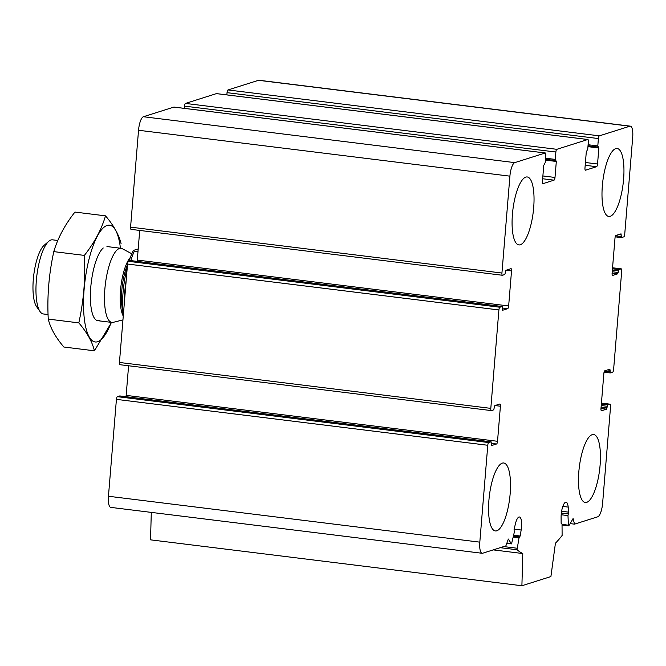<?xml version="1.0" encoding="UTF-8"?>
<svg xmlns="http://www.w3.org/2000/svg" width="666" height="666" viewBox="0 0 666 666"><rect width="100%" height="100%" fill="white"/><g stroke="black" fill="none" stroke-linecap="round" stroke-linejoin="round"><path stroke-width="1" d="M131.144 229.354A2.489 0.741 -83 0 1 131.044 229.362A2.489 0.741 -83 0 1 130.578 227.139L138.536 130.261A12.446 3.721 -83 0 1 143.415 116.733L173.876 107.093A2.489 0.741 -83 0 1 173.976 107.076A2.489 0.741 -83 0 1 174.076 107.118M554.02 180.161A2.489 0.741 -83 0 0 555.003 177.456L556.318 161.463L555.261 159.399L555.869 152.023A2.489 0.741 -83 0 1 556.843 149.317L587.787 139.519A2.489 0.741 -83 0 1 587.887 139.51A2.489 0.741 -83 0 1 588.353 141.733L587.745 149.117L586.288 151.973L584.973 167.974A2.489 0.741 -83 0 0 585.439 170.196A2.489 0.741 -83 0 0 585.547 170.188L596.57 166.7A2.489 0.741 -83 0 0 597.544 163.994L598.859 148.002L597.802 145.937L598.409 138.553A2.489 0.741 -83 0 1 599.383 135.847L629.845 126.207A12.446 3.721 -83 0 1 630.361 126.157A12.446 3.721 -83 0 1 632.7 137.288L624.733 234.166A2.489 0.741 -83 0 1 623.759 236.871L621.386 237.612L621.045 233.849L615.967 235.448A2.489 0.741 -83 0 0 614.993 238.153L612.104 273.21A2.489 0.741 -83 0 0 612.578 275.441A2.489 0.741 -83 0 0 612.678 275.424L617.707 273.834L618.806 269.588L621.128 268.856A2.489 0.741 -83 0 1 621.236 268.848A2.489 0.741 -83 0 1 621.703 271.07L613.611 369.488A2.489 0.741 -83 0 1 612.637 372.194L610.264 372.935L609.923 369.172L604.836 370.771A2.489 0.741 -83 0 0 603.862 373.476L600.982 408.541A2.489 0.741 -83 0 0 601.448 410.764A2.489 0.741 -83 0 0 601.556 410.755L606.584 409.165L607.683 404.92L610.006 404.187A2.489 0.741 -83 0 1 610.106 404.17A2.489 0.741 -83 0 1 610.572 406.402L602.613 503.28A12.446 3.721 -83 0 1 597.727 516.808L574.525 524.15L573.076 518.548A217.849 65.143 -83 0 1 568.889 525.665L568.423 525.174L567.973 515.592L568.656 512.137L568.19 507.092A11.205 3.347 -83 0 0 566.067 502.214A11.205 3.347 -83 0 0 561.097 517.365L561.13 523.043L562.029 524.209L562.112 535.489A217.849 65.143 -83 0 1 555.427 543.198L550.907 576.565L521.903 585.747L522.785 553.538A217.849 65.143 -83 0 1 517.041 549.758L519.03 537.82L520.171 536.005L521.162 530.011A11.205 3.347 -83 0 0 519.43 516.982A11.205 3.347 -83 0 0 515.426 523.801L514.085 529.412L514.219 532.609L511.555 543.814A217.849 65.143 -83 0 1 508.341 539.044L505.877 545.887L482.667 553.23A12.446 3.721 -83 0 1 482.151 553.279A12.446 3.721 -83 0 1 479.811 542.149L487.778 445.271A2.489 0.741 -83 0 1 488.752 442.565L491.125 441.824L491.466 445.587L496.545 443.997A2.489 0.741 -83 0 0 497.527 441.292L500.407 406.227A2.489 0.741 -83 0 0 499.941 404.004A2.489 0.741 -83 0 0 499.833 404.012L494.805 405.602L493.706 409.848L491.383 410.581A2.489 0.741 -83 0 1 491.283 410.589A2.489 0.741 -83 0 1 490.809 408.366L498.901 309.948A2.489 0.741 -83 0 1 499.883 307.242L502.256 306.502L502.597 310.264L507.675 308.666A2.489 0.741 -83 0 0 508.649 305.96L511.53 270.904A2.489 0.741 -83 0 0 511.063 268.673A2.489 0.741 -83 0 0 510.964 268.681L505.935 270.279L504.828 274.517L502.514 275.258A2.489 0.741 -83 0 1 502.405 275.266A2.489 0.741 -83 0 1 501.939 273.035L509.906 176.157A12.446 3.721 -83 0 1 514.785 162.629L545.238 152.989A2.489 0.741 -83 0 1 545.346 152.98A2.489 0.741 -83 0 1 545.812 155.203L545.204 162.587L543.747 165.443L542.432 181.435A2.489 0.741 -83 0 0 542.898 183.666A2.489 0.741 -83 0 0 542.998 183.649L554.02 180.161L542.648 178.754M184.316 108.358L184.499 106.119A2.489 0.741 -83 0 1 185.481 103.421L216.417 93.623A2.489 0.741 -83 0 1 216.525 93.615A2.489 0.741 -83 0 1 216.617 93.648M226.865 94.888L227.048 92.657A2.489 0.741 -83 0 1 228.022 89.952L258.483 80.311A12.446 3.721 -83 0 1 258.991 80.253L630.361 126.157M574.525 524.15L570.146 523.609M521.903 585.747L150.541 539.843L151.29 512.387M522.785 553.538L493.24 549.883M482.151 553.279L110.789 507.384A12.446 3.721 -83 0 1 108.45 496.253L116.417 399.375A2.489 0.741 -83 0 1 117.391 396.67L119.813 395.945M497.527 441.292L126.157 395.388A2.489 0.741 -83 0 1 125.941 396.695M126.157 395.388L128.596 365.767M120.022 364.685A2.489 0.741 -83 0 1 119.913 364.693A2.489 0.741 -83 0 1 119.447 362.462L127.539 264.044A2.489 0.741 -83 0 1 128.513 261.338L130.936 260.622M508.649 305.96L137.288 260.065A2.489 0.741 -83 0 1 137.071 261.363M137.288 260.065L139.718 230.436M510.173 493.598A34.232 10.24 -83 0 1 495.338 530.944A34.232 10.24 -83 0 1 488.902 500.333A34.232 10.24 -83 0 1 503.737 462.995A34.232 10.24 -83 0 1 510.173 493.598M533.691 207.567A34.232 10.24 -83 0 1 518.856 244.913A34.232 10.24 -83 0 1 512.42 214.302A34.232 10.24 -83 0 1 527.256 176.965A34.232 10.24 -83 0 1 533.691 207.567M623.609 179.104A34.232 10.24 -83 0 1 608.774 216.45A34.232 10.24 -83 0 1 602.339 185.839A34.232 10.24 -83 0 1 617.174 148.493A34.232 10.24 -83 0 1 623.609 179.104M600.099 465.134A34.232 10.24 -83 0 1 585.264 502.48A34.232 10.24 -83 0 1 578.821 471.869A34.232 10.24 -83 0 1 593.656 434.523A34.232 10.24 -83 0 1 600.099 465.134M138.203 248.901L133.408 250.416A47.303 14.144 97 0 0 129.054 261.172M127.273 267.299A47.303 14.144 97 0 0 123.218 316.591M133.408 250.416L134.357 251.157A49.792 14.893 97 0 0 130.769 260.631M126.215 280.17A49.792 14.893 97 0 0 124.625 293.182A49.792 14.893 97 0 0 124.101 305.852M134.357 251.157L137.979 251.606M57.817 240.484L52.522 239.827A37.346 11.172 97 0 0 48.818 241.267L44.181 245.263A32.576 9.74 97 0 0 33.3 279.537A32.576 9.74 97 0 0 36.597 306.66L40.118 311.663A37.346 11.172 97 0 0 43.357 313.961L48.077 314.543M48.818 241.267A37.346 11.172 97 0 0 36.339 280.569A37.346 11.172 97 0 0 40.118 311.663M131.818 253.779L122.286 248.701A37.346 11.172 97 0 0 121.054 248.301A37.346 11.172 97 0 0 104.87 289.036A37.346 11.172 97 0 0 111.888 322.427A37.346 11.172 97 0 0 113.187 322.344L122.944 319.913M94.422 350.799L63.853 347.019C55.594 337.337 50.4 328.03 48.252 319.097C47.028 296.52 48.876 274.026 53.804 251.623C57.792 238.062 64.843 224.875 74.95 212.071L105.511 215.851C101.523 229.412 94.472 242.59 84.366 255.403C85.598 277.98 83.749 300.474 78.821 322.877C87.079 332.559 92.274 341.874 94.422 350.799L111.547 322.386M48.252 319.097L78.821 322.877M53.804 251.623L84.366 255.403M121.112 243.773C118.964 234.84 113.769 225.533 105.511 215.851M103.247 247.993A37.346 11.172 97 0 0 91.284 282.251A37.346 11.172 97 0 0 94.539 318.39A37.346 11.172 97 0 0 99.334 320.529M120.438 248.227A58.816 17.591 97 0 0 88.745 260.314A58.816 17.591 97 0 0 97.586 341.75A58.816 17.591 97 0 0 111.272 322.352M501.939 273.035L130.578 227.139M509.906 176.157L138.536 130.261M514.785 162.629L143.415 116.733M545.238 152.989L173.876 107.093M555.003 177.456L542.882 175.957M556.318 161.463L545.404 160.115M555.444 160.498L545.479 159.266L555.494 160.514M555.261 159.399L545.562 158.208M555.869 152.023L184.499 106.119M556.843 149.317L185.481 103.421M587.787 139.519L216.417 93.623M596.57 166.7L585.198 165.293M597.544 163.994L585.422 162.496M598.859 148.002L587.953 146.653M597.993 147.028L588.02 145.796L598.035 147.044M597.802 145.937L588.111 144.738M598.409 138.553L227.048 92.657M599.383 135.847L228.022 89.952M629.845 126.207L258.483 80.311M621.336 237.595L615.209 236.838L621.386 237.612M621.153 236.497L615.6 235.814M621.278 234.956L618.556 234.623M617.707 273.834L612.112 273.143M618.198 272.486L612.229 271.745M618.323 270.945L612.354 270.205M618.806 269.588L612.47 268.806M621.128 268.856L612.553 267.799M610.214 372.918L604.079 372.161L610.264 372.935M610.031 371.828L604.47 371.137M610.156 370.288L607.434 369.946M606.584 409.165L600.99 408.466M607.067 407.808L601.098 407.068M607.192 406.268L601.232 405.536M607.683 404.92L601.34 404.137M610.006 404.187L601.423 403.121M568.423 525.174L562.037 524.392M567.973 515.592L561.188 514.751M568.323 513.927L561.355 513.061M568.656 512.137L561.613 511.263M568.19 507.092L562.828 506.435M517.041 549.758L500.208 547.677M516.941 548.21L503.704 546.57M519.03 537.82L513.311 537.112M519.405 536.962L513.494 536.23M520.171 536.005L513.694 535.206M521.162 530.011L514.144 529.145M511.555 543.814L506.834 543.231M479.811 542.149L108.45 496.253M487.778 445.271L116.417 399.375M488.752 442.565L117.391 396.67M491.075 441.833L119.714 395.937M496.545 443.997L491.325 443.348M500.407 406.227L494.963 405.552M490.809 408.366L119.447 362.462M498.901 309.948L127.539 264.044M499.883 307.242L128.513 261.338M502.197 306.502L130.836 260.606M507.675 308.666L502.455 308.025M511.53 270.904L506.085 270.23M130.345 257.451A31.968 9.557 97 0 0 120.529 290.234A31.968 9.557 97 0 0 123.127 315.817M127.481 264.802A31.743 9.491 97 0 0 121.811 290.368A31.743 9.491 97 0 0 122.735 311.072M545.346 152.98L173.976 107.076M587.887 139.51L216.525 93.615M621.236 268.848L612.553 267.774M610.106 404.17L601.431 403.105M568.664 525.84L562.071 525.024M561.788 523.551L561.172 523.476M519.505 536.938L513.494 536.188M511.655 543.889L506.809 543.289M491.125 441.824L119.763 395.929M491.283 410.589L119.913 364.693M502.256 306.502L130.886 260.606M502.405 275.266L131.044 229.362M97.785 320.687L111.888 322.427M106.951 246.553L121.054 248.301"/></g></svg>
